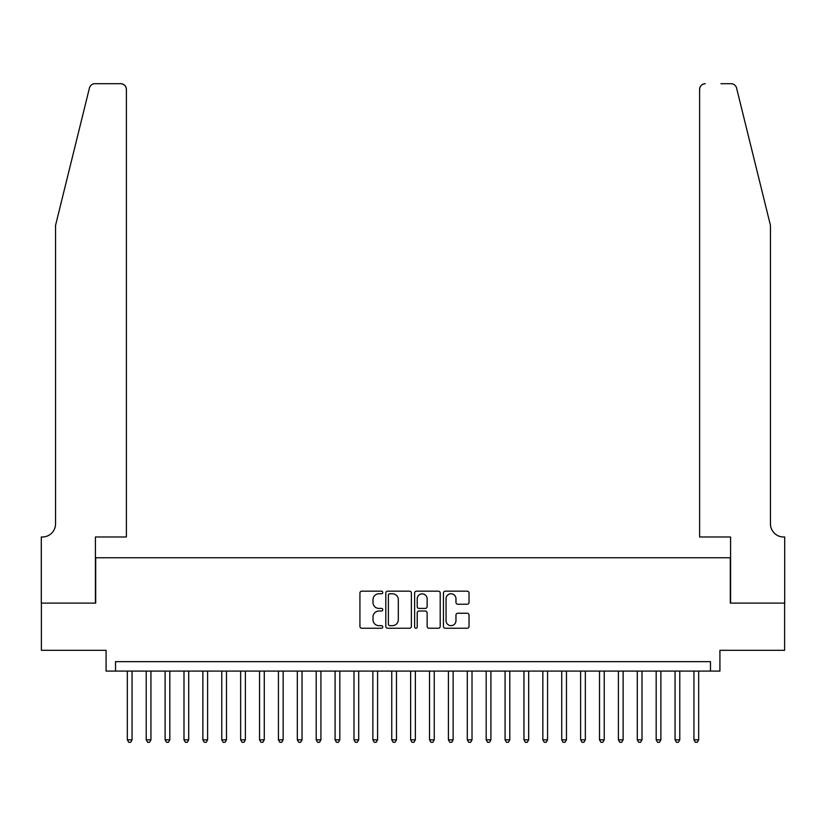 <?xml version="1.0" encoding="UTF-8"?>
<svg xmlns="http://www.w3.org/2000/svg" width="826" height="826" viewBox="0 0 826 826"><rect width="100%" height="100%" fill="white"/><g stroke="black" fill="none" stroke-linecap="round" stroke-linejoin="round"><path stroke-width="1.24" d="M382.779 592.469A1.301 1.301 0 0 0 381.488 591.168L361.788 591.168A1.859 1.859 0 0 0 359.93 593.027L359.93 626.397A1.859 1.859 0 0 0 361.788 628.245L381.488 628.245A1.301 1.301 0 0 0 382.779 626.955A1.301 1.301 0 0 0 381.488 625.654L378.938 625.654A5.937 5.937 0 0 1 373.001 619.717L373.001 616.939A5.937 5.937 0 0 1 378.938 611.013L381.488 611.013A1.301 1.301 0 0 0 382.779 609.712A1.301 1.301 0 0 0 381.488 608.411L378.938 608.411A5.937 5.937 0 0 1 373.001 602.484L373.001 599.697A5.937 5.937 0 0 1 378.938 593.77L381.488 593.77A1.301 1.301 0 0 0 382.779 592.469M467.175 604.24A1.859 1.859 0 0 0 469.034 602.391L469.034 593.027A1.859 1.859 0 0 0 467.175 591.168L445.307 591.168A1.859 1.859 0 0 0 443.448 593.027L443.448 626.397A1.859 1.859 0 0 0 445.307 628.245L467.175 628.245A1.859 1.859 0 0 0 469.034 626.397L469.034 615.091A1.859 1.859 0 0 0 467.175 613.233L457.821 613.233A1.859 1.859 0 0 0 455.962 615.091L455.962 620.698A4.956 4.956 0 0 1 451.006 625.654A4.956 4.956 0 0 1 446.05 620.698L446.05 598.726A4.956 4.956 0 0 1 451.006 593.77A4.956 4.956 0 0 1 455.962 598.726L455.962 602.391A1.859 1.859 0 0 0 457.821 604.24L467.175 604.24M710.474 671.094L719.921 671.094L719.921 650.32L784.607 650.32L784.607 603.104L730.308 603.104L730.308 557.767L95.692 557.767L95.692 603.104L41.393 603.104L41.393 650.32L106.079 650.32L106.079 671.094L710.474 671.094L710.474 661.647L115.526 661.647L115.526 671.094M411.379 593.027A1.859 1.859 0 0 0 409.52 591.168L387.652 591.168A1.859 1.859 0 0 0 385.794 593.027L385.794 626.397A1.859 1.859 0 0 0 387.652 628.245L409.52 628.245A1.859 1.859 0 0 0 411.379 626.397L411.379 593.027M416.48 591.168L438.348 591.168A1.859 1.859 0 0 1 440.206 593.027L440.206 626.397A1.859 1.859 0 0 1 438.348 628.245L428.993 628.245A1.859 1.859 0 0 1 427.135 626.397L427.135 612.861A1.859 1.859 0 0 0 425.287 611.013L419.071 611.013A1.859 1.859 0 0 0 417.213 612.861L417.213 626.955A1.301 1.301 0 0 1 415.922 628.245A1.301 1.301 0 0 1 414.621 626.955L414.621 593.027A1.859 1.859 0 0 1 416.48 591.168M389.686 593.77A1.301 1.301 0 0 0 388.385 595.061L388.385 624.353A1.301 1.301 0 0 0 389.686 625.654L392.371 625.654A5.937 5.937 0 0 0 398.308 619.717L398.308 599.697A5.937 5.937 0 0 0 392.371 593.77L389.686 593.77M427.135 598.819A4.956 4.956 0 0 0 422.179 593.863A4.956 4.956 0 0 0 417.213 598.819L417.213 606.563A1.859 1.859 0 0 0 419.071 608.411L425.287 608.411A1.859 1.859 0 0 0 427.135 606.563L427.135 598.819M127.328 671.094L127.328 739.838L132.057 739.838L132.057 671.094M132.057 739.838L130.632 742.295L128.753 742.295L127.328 739.838M89.435 88.01C90.881 84.902 90.881 84.902 89.435 88.01L55.559 225.353L55.559 523.777A13.216 13.216 0 0 1 42.343 536.993L41.3 536.993L41.3 603.104L95.413 603.104L95.413 536.993L126.388 536.993L126.388 89.363A5.668 5.668 0 0 0 120.72 83.705L94.938 83.705A5.668 5.668 0 0 0 89.435 88.01M105.047 83.705L120.72 83.705C124.137 84.066 126.027 85.956 126.388 89.363L126.388 536.993M55.559 523.777A13.216 13.216 0 0 1 42.343 536.993M760.054 183.238L736.565 88.01C735.119 84.902 735.119 84.902 736.565 88.01L770.441 225.353L770.441 523.777A13.216 13.216 0 0 0 783.657 536.993L784.7 536.993L784.7 603.104L730.587 603.104L730.587 536.993L699.612 536.993L699.612 89.363L699.612 536.993M720.953 83.705L731.062 83.705A5.668 5.668 0 0 1 736.565 88.01M705.28 83.705A5.668 5.668 0 0 0 699.612 89.363C699.973 85.956 701.863 84.066 705.28 83.705M770.441 523.777A13.216 13.216 0 0 0 783.657 536.993M146.223 671.094L146.223 739.838L150.941 739.838L150.941 671.094M150.941 739.838L149.527 742.295L147.637 742.295L146.223 739.838M165.107 671.094L165.107 739.838L169.826 739.838L169.826 671.094M169.826 739.838L168.411 742.295L166.522 742.295L165.107 739.838M183.991 671.094L183.991 739.838L188.71 739.838L188.71 671.094M188.71 739.838L187.296 742.295L185.406 742.295L183.991 739.838M202.876 671.094L202.876 739.838L207.605 739.838L207.605 671.094M207.605 739.838L206.19 742.295L204.301 742.295L202.876 739.838M221.771 671.094L221.771 739.838L226.489 739.838L226.489 671.094M226.489 739.838L225.075 742.295L223.185 742.295L221.771 739.838M240.655 671.094L240.655 739.838L245.374 739.838L245.374 671.094M245.374 739.838L243.959 742.295L242.07 742.295L240.655 739.838M259.54 671.094L259.54 739.838L264.268 739.838L264.268 671.094M264.268 739.838L262.844 742.295L260.954 742.295L259.54 739.838M278.424 671.094L278.424 739.838L283.153 739.838L283.153 671.094M283.153 739.838L281.738 742.295L279.849 742.295L278.424 739.838M297.319 671.094L297.319 739.838L302.037 739.838L302.037 671.094M302.037 739.838L300.623 742.295L298.733 742.295L297.319 739.838M316.203 671.094L316.203 739.838L320.922 739.838L320.922 671.094M320.922 739.838L319.507 742.295L317.618 742.295L316.203 739.838M335.088 671.094L335.088 739.838L339.816 739.838L339.816 671.094M339.816 739.838L338.392 742.295L336.502 742.295L335.088 739.838M353.982 671.094L353.982 739.838L358.701 739.838L358.701 671.094M358.701 739.838L357.286 742.295L355.397 742.295L353.982 739.838M372.867 671.094L372.867 739.838L377.585 739.838L377.585 671.094M377.585 739.838L376.171 742.295L374.281 742.295L372.867 739.838M391.751 671.094L391.751 739.838L396.47 739.838L396.47 671.094M396.47 739.838L395.055 742.295L393.166 742.295L391.751 739.838M410.636 671.094L410.636 739.838L415.364 739.838L415.364 671.094M415.364 739.838L413.94 742.295L412.06 742.295L410.636 739.838M429.53 671.094L429.53 739.838L434.249 739.838L434.249 671.094M434.249 739.838L432.834 742.295L430.945 742.295L429.53 739.838M448.415 671.094L448.415 739.838L453.133 739.838L453.133 671.094M453.133 739.838L451.719 742.295L449.829 742.295L448.415 739.838M467.299 671.094L467.299 739.838L472.018 739.838L472.018 671.094M472.018 739.838L470.603 742.295L468.714 742.295L467.299 739.838M486.184 671.094L486.184 739.838L490.912 739.838L490.912 671.094M490.912 739.838L489.498 742.295L487.608 742.295L486.184 739.838M505.078 671.094L505.078 739.838L509.797 739.838L509.797 671.094M509.797 739.838L508.382 742.295L506.493 742.295L505.078 739.838M523.963 671.094L523.963 739.838L528.681 739.838L528.681 671.094M528.681 739.838L527.267 742.295L525.377 742.295L523.963 739.838M542.847 671.094L542.847 739.838L547.576 739.838L547.576 671.094M547.576 739.838L546.151 742.295L544.262 742.295L542.847 739.838M561.732 671.094L561.732 739.838L566.46 739.838L566.46 671.094M566.46 739.838L565.046 742.295L563.156 742.295L561.732 739.838M580.626 671.094L580.626 739.838L585.345 739.838L585.345 671.094M585.345 739.838L583.93 742.295L582.041 742.295L580.626 739.838M599.511 671.094L599.511 739.838L604.229 739.838L604.229 671.094M604.229 739.838L602.815 742.295L600.925 742.295L599.511 739.838M618.395 671.094L618.395 739.838L623.124 739.838L623.124 671.094M623.124 739.838L621.699 742.295L619.81 742.295L618.395 739.838M637.29 671.094L637.29 739.838L642.008 739.838L642.008 671.094M642.008 739.838L640.594 742.295L638.705 742.295L637.29 739.838M656.174 671.094L656.174 739.838L660.893 739.838L660.893 671.094M660.893 739.838L659.478 742.295L657.589 742.295L656.174 739.838M675.059 671.094L675.059 739.838L679.777 739.838L679.777 671.094M679.777 739.838L678.363 742.295L676.473 742.295L675.059 739.838M693.943 671.094L693.943 739.838L698.672 739.838L698.672 671.094M698.672 739.838L697.247 742.295L695.368 742.295L693.943 739.838"/></g></svg>
